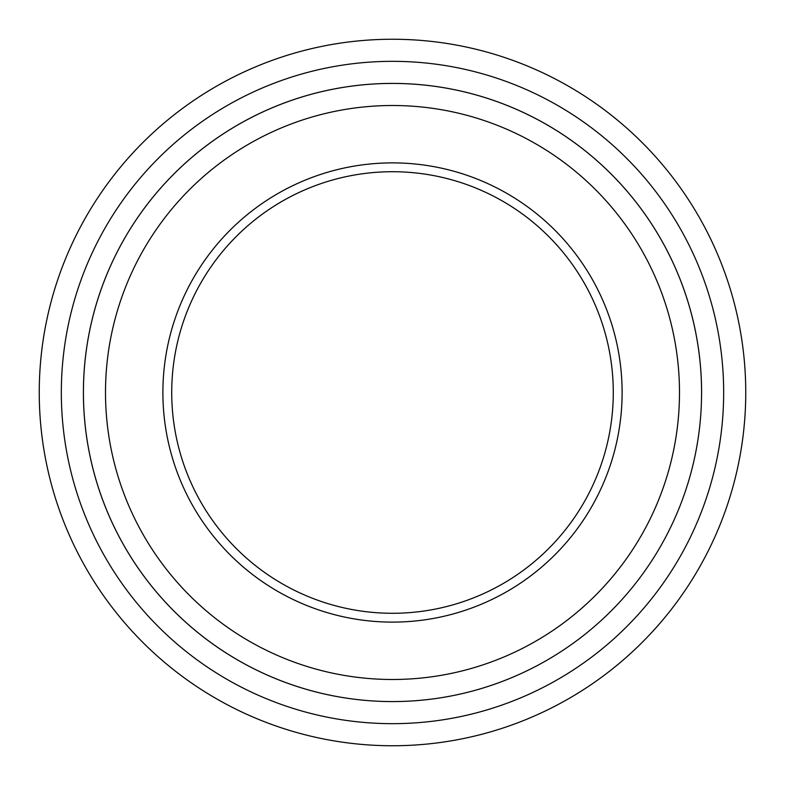 <?xml version="1.0" encoding="UTF-8"?>
<svg xmlns="http://www.w3.org/2000/svg" width="785" height="785" viewBox="0 0 785 785"><rect width="100%" height="100%" fill="white"/><g stroke="black" fill="none" stroke-linecap="round" stroke-linejoin="round"><path stroke-width="1.18" d="M61.328 392.5A331.172 331.172 0 0 0 558.086 679.3A331.172 331.172 0 0 0 558.086 105.7A331.172 331.172 0 0 0 61.328 392.5M162.887 392.5A229.612 229.612 0 0 0 507.306 591.35A229.612 229.612 0 0 0 507.306 193.65A229.612 229.612 0 0 0 162.887 392.5M105.504 392.5A286.996 286.996 0 0 0 535.998 641.041A286.996 286.996 0 0 0 535.998 143.959A286.996 286.996 0 0 0 105.504 392.5M745.75 392.5A353.25 353.25 0 0 0 392.5 39.25A353.25 353.25 0 0 0 39.25 392.5A353.25 353.25 0 0 0 392.5 745.75A353.25 353.25 0 0 0 745.75 392.5M701.574 392.5A309.074 309.074 0 0 0 392.5 83.426A309.074 309.074 0 0 0 83.426 392.5A309.074 309.074 0 0 0 392.5 701.574A309.074 309.074 0 0 0 701.574 392.5A309.094 309.094 0 0 1 237.953 660.185A309.094 309.094 0 0 1 237.953 124.815A309.094 309.094 0 0 1 701.594 392.5M171.719 392.5A220.781 220.781 0 0 0 392.5 613.281A220.781 220.781 0 0 0 613.281 392.5A220.781 220.781 0 0 0 392.5 171.719A220.781 220.781 0 0 0 171.719 392.5"/></g></svg>
